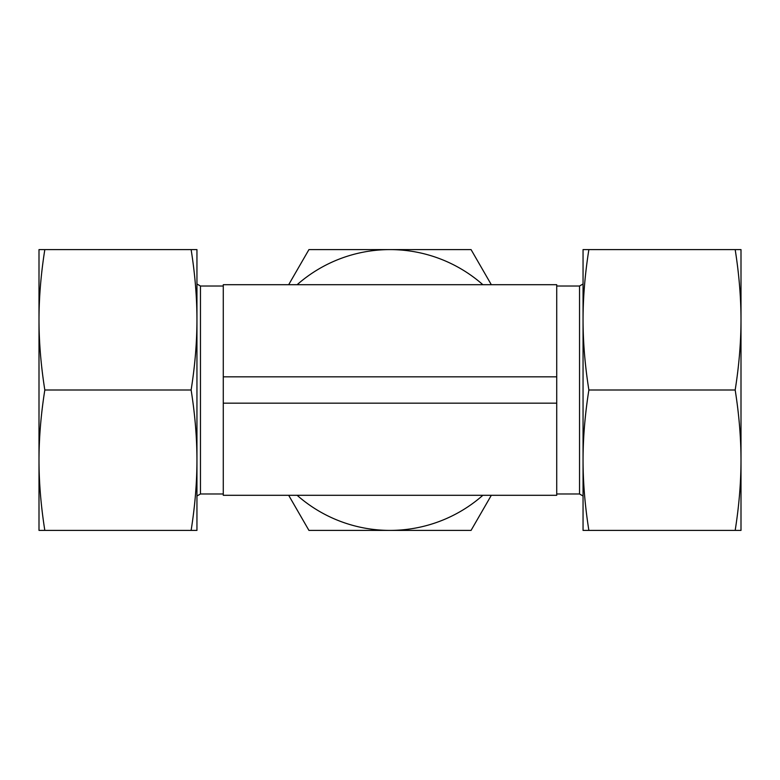 <?xml version="1.0" encoding="UTF-8"?>
<svg xmlns="http://www.w3.org/2000/svg" width="780" height="780" viewBox="0 0 780 780"><rect width="100%" height="100%" fill="white"/><g stroke="black" fill="none" stroke-linecap="round" stroke-linejoin="round"><path stroke-width="1.17" d="M196.95 496.012L200.46 493.984L200.46 286.016L223.275 286.016M556.725 493.984L579.54 493.984L579.54 286.016L583.05 283.988M342.615 530.4L437.385 530.4M437.385 249.6L364.884 249.6M556.725 403.162L556.725 284.7L223.275 284.7L223.275 495.3L556.725 495.3L556.725 403.162L223.275 403.162M288.678 495.3L308.939 530.4L471.061 530.4L491.322 495.3M491.322 284.7L471.061 249.6L308.939 249.6L288.678 284.7M297.131 495.3A140.4 140.4 0 0 0 482.869 495.3M482.869 284.7A140.4 140.4 0 0 0 297.131 284.7M556.725 376.837L223.275 376.837M735.179 530.4L741 530.4L741 319.8C740.99 342.137 739.05 365.537 735.179 390C739.05 414.463 740.99 437.863 741 460.2C740.99 482.537 739.05 505.937 735.179 530.4L588.871 530.4C585 505.937 583.06 482.537 583.05 460.2C583.06 437.863 585 414.463 588.871 390C585 365.537 583.06 342.137 583.05 319.8C583.06 297.463 585 274.063 588.871 249.6L583.05 249.6L583.05 530.4L588.871 530.4M735.179 390L588.871 390M735.179 249.6C739.05 274.063 740.99 297.463 741 319.8L741 249.6L588.871 249.6M44.821 390C40.95 365.537 39.01 342.137 39 319.8L39 460.2C39.01 437.863 40.95 414.463 44.821 390L191.129 390C195 414.463 196.94 437.863 196.95 460.2C196.94 482.537 195 505.937 191.129 530.4L196.95 530.4L196.95 319.8C196.94 342.137 195 365.537 191.129 390M44.821 530.4C40.95 505.937 39.01 482.537 39 460.2L39 530.4L191.129 530.4M196.95 249.6L191.129 249.6C195 274.063 196.94 297.463 196.95 319.8L196.95 249.6M44.821 249.6L39 249.6L39 319.8C39.01 297.463 40.95 274.063 44.821 249.6L191.129 249.6M200.46 286.016L196.95 283.988M556.725 286.016L579.54 286.016M579.54 493.984L583.05 496.012M200.46 493.984L223.275 493.984"/></g></svg>
